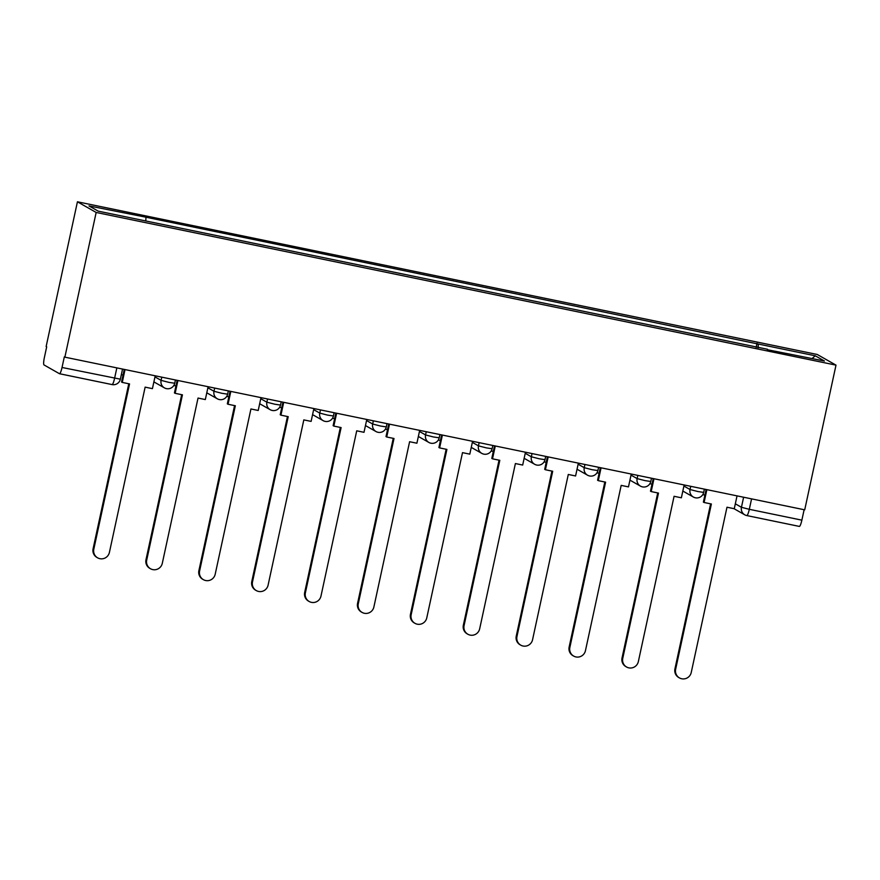 <?xml version="1.0" encoding="UTF-8"?>
<svg xmlns="http://www.w3.org/2000/svg" width="880" height="880" viewBox="0 0 880 880"><rect width="100%" height="100%" fill="white"/><g stroke="black" fill="none" stroke-linecap="round" stroke-linejoin="round"><path stroke-width="1.32" d="M59.587 373.736L112.013 384.56A7.029 1.199 -78.3 0 0 112.068 384.582L59.521 373.736A7.029 1.199 -78.3 0 1 59.455 373.714L44 364.925A7.029 1.199 -78.3 0 1 44.396 357.445L46.684 346.808L46.145 346.5L77.429 201.795L96.162 212.454L836 365.134L804.716 509.839L64.878 357.159L96.162 212.454M836 365.134L817.267 354.486L77.429 201.795M59.521 373.736A7.029 1.199 -78.3 0 0 62.029 367.477L120.362 379.181L122.551 369.061M64.878 357.159L64.328 356.84L62.029 367.477M804.122 509.718L801.867 520.157A7.029 1.199 101.7 0 1 799.359 526.416A7.029 1.199 101.7 0 1 799.293 526.394L746.867 515.581M758.109 347.798L758.307 344.047L815.265 355.795L824.439 361.02L767.305 349.69M758.307 344.047L144.672 216.942L88.99 205.909L98.164 211.134L767.481 349.261M756.14 347.391L757.02 343.31M145.948 217.668L145.783 220.957M815.265 355.795L812.108 358.479M679.448 677.908L678.733 677.512A8.085 7.953 -60.4 0 1 674.938 668.877L675.642 669.273A8.085 7.953 119.6 0 0 679.448 677.908A8.085 7.953 119.6 0 0 691.24 672.496L726.979 507.221L734.261 508.717L737.044 495.88M706.871 489.643L704.088 502.491L711.381 503.998L675.642 669.273M704.088 502.491L703.384 502.095L706.101 489.489M702.768 494.637L704.891 495.077M710.611 503.844L674.938 668.877M626.549 666.996L625.845 666.589A8.085 7.953 -60.4 0 1 622.039 657.954L622.754 658.361A8.085 7.953 119.6 0 0 626.549 666.996A8.085 7.953 119.6 0 0 638.352 661.584L674.08 496.298L681.373 497.805L684.145 484.957M653.972 478.731L651.189 491.579L658.482 493.086L622.754 658.361M651.189 491.579L650.485 491.172L653.213 478.577M649.88 483.725L652.003 484.165M657.723 492.921L622.039 657.954M573.661 656.073L572.946 655.677A8.085 7.953 -60.4 0 1 569.14 647.042L569.855 647.449A8.085 7.953 119.6 0 0 573.661 656.073A8.085 7.953 119.6 0 0 585.453 650.661L621.192 485.386L628.474 486.893L631.257 474.045M601.073 467.819L598.301 480.656L605.594 482.163L569.855 647.449M598.301 480.656L597.586 480.26L600.314 467.654M596.981 472.813L599.104 473.242M604.824 482.009L569.14 647.042M520.762 645.161L520.058 644.754A8.085 7.953 -60.4 0 1 516.252 636.13L516.956 636.526A8.085 7.953 119.6 0 0 520.762 645.161A8.085 7.953 119.6 0 0 532.554 639.749L568.293 474.463L575.586 475.97L578.358 463.122M548.185 456.896L545.402 469.744L552.695 471.251L516.956 636.526M545.402 469.744L544.698 469.337L547.415 456.742M544.082 461.89L546.216 462.33M551.936 471.097L516.252 636.13M467.874 634.249L467.159 633.842A8.085 7.953 -60.4 0 1 463.353 625.207L464.068 625.614A8.085 7.953 119.6 0 0 467.874 634.249A8.085 7.953 119.6 0 0 479.666 628.826L515.394 463.551L522.687 465.058L525.47 452.21M495.286 445.984L492.514 458.832L499.807 460.328L464.068 625.614M492.514 458.832L491.799 458.425L494.527 445.83M491.194 450.978L493.317 451.418M499.037 460.174L463.353 625.207M414.975 623.326L414.271 622.93A8.085 7.953 -60.4 0 1 410.465 614.295L411.169 614.691A8.085 7.953 119.6 0 0 414.975 623.326A8.085 7.953 119.6 0 0 426.767 617.914L462.506 452.639L469.799 454.146L472.571 441.298M442.398 435.061L439.615 447.909L446.908 449.416L411.169 614.691M439.615 447.909L438.911 447.513L441.628 434.907M438.295 440.066L440.418 440.495M446.149 449.262L410.465 614.295M362.076 612.414L361.372 612.007A8.085 7.953 -60.4 0 1 357.566 603.372L358.281 603.779A8.085 7.953 119.6 0 0 362.076 612.414A8.085 7.953 119.6 0 0 373.879 607.002L409.607 441.716L416.9 443.223L419.672 430.375M389.499 424.149L386.727 436.997L394.009 438.504L358.281 603.779M386.727 436.997L386.012 436.59L388.74 423.995M385.407 429.143L387.53 429.583M393.25 438.339L357.566 603.372M309.188 601.502L308.473 601.095A8.085 7.953 -60.4 0 1 304.678 592.46L305.382 592.867A8.085 7.953 119.6 0 0 309.188 601.502A8.085 7.953 119.6 0 0 320.98 596.079L356.719 430.804L364.001 432.311L366.784 419.463M336.611 413.237L333.828 426.085L341.121 427.581L305.382 592.867M333.828 426.085L333.124 425.678L335.841 413.072M332.508 418.231L334.631 418.671M340.351 427.427L304.678 592.46M256.289 590.579L255.585 590.183A8.085 7.953 -60.4 0 1 251.779 581.548L252.494 581.944A8.085 7.953 119.6 0 0 256.289 590.579A8.085 7.953 119.6 0 0 268.092 585.167L303.82 419.892L311.113 421.388L313.885 408.551M283.712 402.314L280.94 415.162L288.222 416.669L252.494 581.944M280.94 415.162L280.225 414.766L282.953 402.16M279.62 407.308L281.743 407.748M287.463 416.515L251.779 581.548M203.401 579.667L202.686 579.26A8.085 7.953 -60.4 0 1 198.891 570.625L199.595 571.032A8.085 7.953 119.6 0 0 203.401 579.667A8.085 7.953 119.6 0 0 215.193 574.255L250.932 408.969L258.214 410.476L260.997 397.628M230.813 391.402L228.041 404.25L235.334 405.757L199.595 571.032M228.041 404.25L227.326 403.843L230.054 391.248M226.721 396.396L228.844 396.836M234.564 405.592L198.891 570.625M150.502 568.744L149.798 568.348A8.085 7.953 -60.4 0 1 145.992 559.713L146.707 560.12A8.085 7.953 119.6 0 0 150.502 568.744A8.085 7.953 119.6 0 0 162.294 563.332L198.033 398.057L205.326 399.564L208.098 386.716M177.925 380.49L175.142 393.327L182.435 394.834L146.707 560.12M175.142 393.327L174.438 392.931L177.166 380.325M173.833 385.484L175.956 385.924M181.676 394.68L145.992 559.713M97.614 557.832L96.899 557.425A8.085 7.953 -60.4 0 1 93.093 548.801L93.808 549.197A8.085 7.953 119.6 0 0 97.614 557.832A8.085 7.953 119.6 0 0 109.406 552.42L145.134 387.134L152.427 388.641L155.21 375.793M125.026 369.567L122.254 382.415L129.547 383.922L93.808 549.197M122.254 382.415L121.539 382.008L124.267 369.413M121.341 374.649L123.057 375.001M128.777 383.768L93.093 548.801M154.968 376.882L161.084 380.358L168.96 382.382L174.735 383.24L175.439 379.973M207.867 387.794L213.983 391.27L221.859 393.294L227.634 394.163L228.338 390.885M260.766 398.717L266.871 402.193L274.747 404.206L280.522 405.075L281.237 401.808M313.654 409.629L319.77 413.105L327.646 415.129L333.421 415.987L334.125 412.72M366.553 420.541L372.669 424.017L380.534 426.041L386.309 426.91L387.024 423.643M419.441 431.464L425.557 434.94L433.433 436.964L439.208 437.822L439.912 434.555M472.34 442.376L478.456 445.852L486.321 447.876L492.107 448.734L492.811 445.467M525.228 453.288L531.344 456.775L539.22 458.788L544.995 459.657L545.699 456.39M578.127 464.211L584.243 467.687L592.119 469.711L597.894 470.569L598.598 467.302M631.015 475.123L637.131 478.599L645.007 480.623L650.782 481.492L651.486 478.214M683.914 486.046L690.03 489.522L697.906 491.535L703.681 492.404L704.385 489.137M735.328 503.811L741.444 507.298L749.309 509.311L801.867 520.157M743.611 497.233L741.444 507.298A7.029 6.919 -60.4 0 0 744.744 514.8A7.029 7.029 0 0 0 746.801 515.57A7.029 1.199 -78.3 0 0 749.309 509.311L751.575 498.872M161.777 377.157L161.084 380.358A7.029 6.919 119.6 0 0 166.386 388.619M214.676 388.069L213.983 391.27A7.029 6.919 119.6 0 0 219.285 399.531M267.564 398.981L266.871 402.193A7.029 6.919 119.6 0 0 272.173 410.443M320.463 409.904L319.77 413.105A7.029 6.919 119.6 0 0 325.072 421.366M373.362 420.816L372.669 424.017A7.029 6.919 119.6 0 0 377.96 432.278M426.25 431.739L425.557 434.94A7.029 6.919 119.6 0 0 430.859 443.201M479.149 442.651L478.456 445.852A7.029 6.919 119.6 0 0 483.747 454.113M532.037 453.563L531.344 456.775A7.029 6.919 119.6 0 0 536.646 465.025M584.936 464.486L584.243 467.687A7.029 6.919 119.6 0 0 589.534 475.948M637.824 475.398L637.131 478.599A7.029 6.919 119.6 0 0 642.433 486.86M690.723 486.31L690.03 489.522A7.029 6.919 119.6 0 0 695.332 497.772M116.842 367.884L114.587 378.323A7.029 1.199 -78.3 0 1 112.068 384.582A7.029 7.029 0 0 0 120.362 379.181M733.942 508.651L744.744 514.8A7.029 6.919 -60.4 0 0 746.735 515.548A7.029 1.199 -78.3 0 0 746.801 515.57L799.359 526.416M682.836 491.051L693.341 497.024A7.029 7.029 0 0 0 703.681 492.404M629.937 480.139L640.442 486.112A7.029 7.029 0 0 0 650.782 481.492M577.038 469.216L587.543 475.189A7.029 7.029 0 0 0 597.894 470.569M524.15 458.304L534.655 464.277A7.029 7.029 0 0 0 544.995 459.657M471.251 447.381L481.756 453.365A7.029 7.029 0 0 0 492.107 448.734M418.363 436.469L428.868 442.442A7.029 7.029 0 0 0 439.208 437.822M365.464 425.557L375.969 431.53A7.029 7.029 0 0 0 386.309 426.91M312.576 414.634L323.081 420.618A7.029 7.029 0 0 0 333.421 415.987M259.677 403.722L270.182 409.695A7.029 7.029 0 0 0 280.522 405.075M206.778 392.81L217.283 398.783A7.029 7.029 0 0 0 227.634 394.163M153.89 381.887L164.395 387.86A7.029 7.029 0 0 0 174.735 383.24"/></g></svg>
